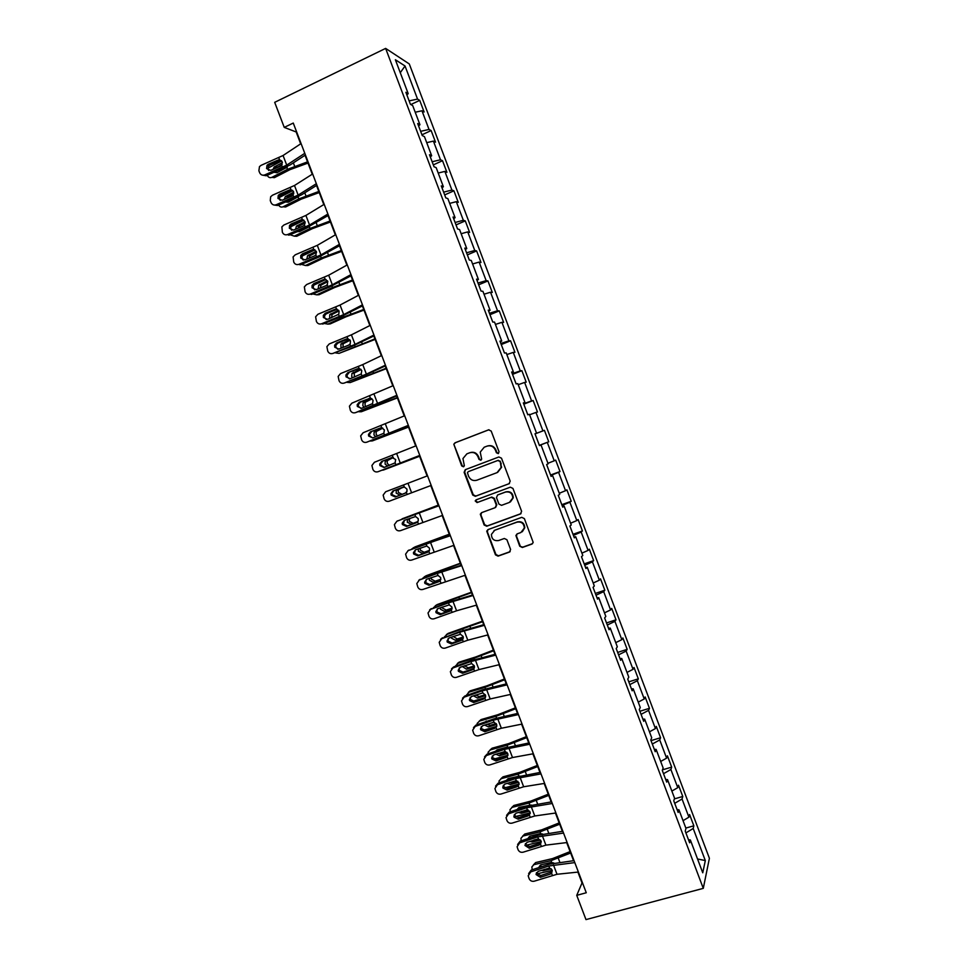 <?xml version="1.0" encoding="UTF-8"?>
<svg xmlns="http://www.w3.org/2000/svg" width="968" height="968" viewBox="0 0 968 968"><rect width="100%" height="100%" fill="white"/><g stroke="black" fill="none" stroke-linecap="round" stroke-linejoin="round"><path stroke-width="1.45" d="M498.242 453.605L499.04 451.741L491.199 431.062L488.586 429.84L455.021 442.799L453.81 444.227L461.688 465.935L463.49 466.782L464.35 465.753L462.946 458.566L466.866 453.847L469.649 452.782C473.4 451.778 476.171 453.084 477.962 456.702L478.978 459.364L480.793 460.224L481.665 459.147L480.225 452.141L484.206 447.216L487.025 446.139C490.8 445.123 493.595 446.429 495.386 450.072L496.402 452.734L498.242 453.605M519.731 546.23L522.345 547.489L531.892 544.089L533.186 542.382L524.378 518.606L521.752 517.348L487.993 529.605L486.735 531.154L495.471 554.87L498.06 556.128L509.471 552.075L510.608 549.473L506.917 539.733L504.316 538.486L498.653 540.519C494.091 541.173 491.659 539.14 491.393 534.433L494.745 530.222L516.972 522.163C521.449 521.462 523.906 523.41 524.341 528.008L520.905 532.521L517.178 533.864L515.896 535.51L519.731 546.23L522.793 547.15L532.606 543.641M385.639 48.4L274.694 102.33L284.241 127.389L293.268 123.057L586.269 892.75L576.746 895.352L585.979 919.6L703.288 888.358L385.639 48.4L409.295 63.949L709.399 858.277L703.288 888.358M509.035 483.782L510.184 481.132L501.497 458.203L498.871 456.969L465.233 469.71L464.12 472.336L472.747 495.071L475.336 496.306L509.398 483.601M512.943 488.416L521.619 511.322L520.469 513.96L486.71 526.229L484.121 524.983L480.309 514.202L481.556 512.665L495.168 507.668L496.306 505.042L493.849 498.58L491.248 497.334L477.091 502.574L475.203 500.94L476.062 499.875L510.317 487.182L512.943 488.416M685.852 828.063L693.85 825.813L689.591 814.536L688.913 817.161L682.053 799.011L682.779 796.482L678.507 785.205L677.757 787.662L670.897 769.5L671.683 767.128L667.412 755.826L666.601 758.138L659.728 739.939L660.575 737.737L656.304 726.423L655.433 728.565L648.548 710.355L649.455 708.31L645.172 696.972L644.24 698.957L637.355 680.722L638.323 678.834L634.028 667.496L633.036 669.324L626.139 651.065L627.167 649.334L622.884 637.972L621.831 639.642L614.922 621.359L616.011 619.798L611.716 608.424L610.59 609.937L603.681 591.63L604.831 590.214L600.523 578.84L599.349 580.183L592.428 561.851L593.638 560.605L589.331 549.207L588.096 550.393L581.163 532.049L582.433 530.96L578.126 519.55L576.819 520.566L569.886 502.198L571.217 501.267L566.897 489.844L565.542 490.703L558.584 472.311L559.988 471.549L555.668 460.102L554.24 460.804L547.283 442.388L548.747 441.795L544.415 430.336L542.927 430.869L535.957 412.429L537.482 411.993L533.15 400.522L531.601 400.897L524.62 382.433L526.205 382.154L521.873 370.671L520.264 370.889L513.27 352.4L514.928 352.291L510.572 340.796L508.902 340.845L501.908 322.332L503.626 322.38L499.27 310.873L497.528 310.752L490.534 292.227L492.301 292.433L487.945 280.914L486.154 280.635L479.136 262.074L480.975 262.461L476.619 250.918L474.756 250.47L467.726 231.897L469.637 232.441L465.269 220.886L463.333 220.268L456.303 201.671L458.275 202.385L453.907 190.805L451.911 190.043L444.869 171.409L446.901 172.292L442.521 160.7L440.476 159.768L433.422 141.11L435.515 142.151L431.135 130.559L429.018 129.446L421.963 110.775L424.117 111.985L419.725 100.37L417.547 99.099L405.035 65.981L395.38 59.75L408.194 93.654L405.882 92.299L410.42 104.326L412.707 105.597L419.943 124.715L417.692 123.541L422.229 135.544L424.456 136.657L431.667 155.739L429.489 154.747L434.027 166.738L436.169 167.658L443.38 186.727L441.275 185.904L445.8 197.883L447.881 198.634L455.081 217.667L453.036 217.026L457.561 228.993L459.582 229.561L466.77 248.582L464.797 248.111L469.311 260.053L471.259 260.452L478.434 279.45L476.534 279.147L481.036 291.078L482.923 291.308L490.086 310.268L488.247 310.147L492.76 322.066L494.563 322.114L501.726 341.063L499.96 341.111L504.461 353.005L506.204 352.896L513.355 371.809L511.649 372.039L516.138 383.921L517.819 383.63L524.971 402.519L523.325 402.918L527.814 414.788L529.423 414.316L536.562 433.192L534.989 433.761L539.466 445.607L541.015 444.977L539.442 445.558M693.85 825.813L693.197 828.487L705.321 860.576L702.756 872.785L690.353 839.97L689.652 842.801L685.235 831.149L685.961 828.378L678.943 809.817L678.181 812.479L673.764 800.814L674.563 798.201L667.533 779.627L666.698 782.12L662.281 770.431L663.14 767.999L656.11 749.389L655.215 751.725L650.786 740.024L651.706 737.749L644.664 719.127L643.708 721.293L639.267 709.58L640.259 707.475L633.205 688.817L632.177 690.813L627.748 679.088L628.789 677.152L621.734 658.47L620.645 660.297L616.205 648.56L617.318 646.793L610.239 628.087L609.09 629.745L604.649 617.983L605.823 616.398L598.744 597.667L597.522 599.156L593.069 587.382L594.316 585.955L587.225 567.2L585.942 568.531L581.49 556.733L582.796 555.475L575.694 536.708L574.351 537.857L569.886 526.048L571.253 524.971L564.15 506.167L562.735 507.147L558.27 495.326L559.71 494.406L552.595 475.591L551.107 476.401L546.63 464.567L548.142 463.817L541.015 444.977M683.045 820.658L688.913 817.161M674.72 803.319L682.053 799.011M678.943 809.817L677.104 809.635M671.865 791.086L677.757 787.662M663.516 773.698L670.897 769.5M667.533 779.627L665.718 779.506M660.672 761.465L666.601 758.138M652.299 744.041L659.728 739.939M656.11 749.389L654.308 749.341M649.467 731.82L655.433 728.565M641.082 714.348L648.548 710.355M644.664 719.127L642.885 719.139M638.239 702.127L644.24 698.957M629.829 684.618L637.355 680.722M633.205 688.817L631.451 688.889M626.998 672.409L633.036 669.324M618.576 654.84L626.139 651.065M621.734 658.47L620.004 658.603M615.745 642.643L621.831 639.642M607.311 625.038L614.922 621.359M610.239 628.087L608.533 628.293M604.48 612.841L610.59 609.937M596.022 595.199L603.681 591.63M598.744 597.667L597.062 597.934M593.202 583.014L599.349 580.183M584.732 565.312L592.428 561.851M587.225 567.2L585.567 567.526M581.913 553.139L588.096 550.393M573.419 535.401L581.163 532.049M575.694 536.708L574.06 537.095M570.6 523.228L576.819 520.566M562.093 505.441L569.886 502.198M564.15 506.167L562.529 506.615M559.274 493.281L565.542 490.703M550.744 475.445L558.584 472.311M552.595 475.591L550.998 476.111M547.936 463.285L554.24 460.804M539.394 445.425L547.283 442.388M535.026 433.858L542.927 430.869M529.593 414.776L535.957 412.429M536.562 433.192L535.001 433.785M523.652 403.777L531.601 400.897M518.219 384.695L524.62 382.433M524.971 402.519L523.422 403.184M512.266 373.66L520.264 370.889M506.833 354.566L513.27 352.4M513.355 371.809L511.842 372.535M500.855 343.495L508.902 340.845M495.434 324.413L501.908 322.332M501.726 341.063L500.238 341.849M489.445 313.305L497.528 310.752M484.024 294.212L490.534 292.227M490.086 310.268L488.622 311.127M478.01 283.067L486.154 280.635M472.59 263.974L479.136 262.074M478.434 279.45L476.994 280.369M466.564 252.805L474.756 250.47M461.143 233.712L467.726 231.897M466.77 248.582L465.342 249.562M455.105 222.495L463.333 220.268M449.684 203.401L456.303 201.671M455.081 217.667L453.677 218.72M443.634 192.148L451.911 190.043M438.214 173.042L444.869 171.409M443.38 186.727L442.001 187.84M432.139 161.765L440.476 159.768M426.719 142.659L433.422 141.11M431.667 155.739L430.312 156.925M420.644 131.333L429.018 129.446M415.224 112.24L421.963 110.775M419.943 124.715L418.612 125.961M409.125 100.878L417.547 99.099M400.28 72.709L405.035 65.981M408.194 93.654L406.887 94.961M577.92 872.095L582.034 882.913L576.746 895.352M284.241 127.389L296.16 131.963L300.673 143.833M305.029 155.243L312.24 174.216M316.524 185.457L323.796 204.563M328.019 215.634L335.339 234.861M339.49 245.775L346.859 265.135M350.948 275.88L358.366 295.361M362.395 305.936L369.861 325.563M373.817 335.969L381.344 355.716M385.24 365.952L392.802 385.833M396.638 395.9L404.249 415.913M408.024 425.823L415.695 445.958M419.398 455.698L427.118 475.954M430.772 485.573L438.468 505.792M442.17 515.52L449.805 535.57M453.569 545.444L461.131 565.3M464.942 575.319L472.432 595.005M476.304 605.169L483.722 624.675M487.642 634.972L495.011 654.308M498.98 664.738L506.276 683.904M510.293 694.48L517.529 713.452M521.607 724.173L528.758 742.976M532.896 753.83L539.987 772.464M544.173 783.451L551.191 801.903M555.438 813.035L562.396 831.318M566.679 842.583L573.576 860.697M697.541 858.979L705.321 860.576M685.901 832.904L693.197 828.487M690.353 839.97L688.49 839.728M410.831 104.556L419.725 100.37M421.951 134.794L431.135 130.559M433.325 164.875L442.521 160.7M444.675 194.919L453.907 190.805M456.025 224.915L465.269 220.886M467.35 254.887L476.619 250.918M478.664 284.81L487.945 280.914M489.977 314.709L499.27 310.873M501.255 344.56L510.572 340.796M512.532 374.374L521.873 370.671M523.797 404.164L533.15 400.522M488.973 429.731L455.565 442.63L453.81 444.227L462.22 465.729L463.757 466.649M535.038 433.906L544.415 430.336M539.357 445.328L548.747 441.795M550.586 475.022L559.988 471.549M561.803 504.679L571.217 501.267M573.008 534.3L582.433 530.96M584.188 563.884L593.638 560.605M595.356 593.432L604.831 590.214M606.512 622.944L616.011 619.798M617.669 652.42L627.167 649.334M628.789 681.859L638.323 678.834M639.909 711.262L649.455 708.31M651.016 740.629L660.575 737.737M662.499 769.838L671.683 767.128M674.345 798.915L682.779 796.482M498.484 453.484L496.899 452.552L495.882 449.878C494.091 446.26 491.308 444.953 487.533 445.97L487.376 446.018M469.988 452.661L470.182 452.601C473.933 451.596 476.704 452.891 478.482 456.509L479.487 459.159L481.048 460.09M465.62 469.565L464.652 472.118L473.279 494.817L475.857 496.052L509.446 483.564M499.669 461.337L497.83 460.478L468.306 471.634L467.447 472.686L468.585 476.268C470.363 479.874 473.122 481.193 476.873 480.213L497.068 472.626L501.121 467.471L500.154 461.143L497.83 460.478M468.306 471.634L498.326 460.272M497.637 472.384L501.606 467.266L500.734 464.156M500.154 461.143L501.218 463.95M481.568 512.665L480.939 514.988L484.629 524.692L487.219 525.939L521.038 513.621M495.664 507.389L496.802 504.776L494.346 498.314L491.744 497.08L477.091 502.574M476.232 499.815L475.724 500.686L477.611 502.319M509.386 502.44L512.798 498.024C512.435 493.341 509.991 491.357 505.465 492.071L497.613 494.975L496.475 497.6L498.931 504.086L501.545 505.332L509.386 502.44M510.366 501.969L513.27 497.77C512.907 493.087 510.463 491.103 505.937 491.829L505.465 492.071M497.697 494.938L505.937 491.829M516.997 533.937L516.489 536.151L520.179 545.891M522.284 531.771L524.789 527.705C524.354 523.107 521.897 521.171 517.432 521.873L516.972 522.163M494.055 530.524L517.432 521.873M487.92 529.629L487.364 531.892L495.955 554.531L498.544 555.789L510.16 551.639M281.7 160.954L267.821 168.202M307.546 161.862L287.508 169.315L271.887 177.362L274.392 177.664L289.976 169.654L308.005 163.072M287.339 167.053L277.042 172.667L274.247 172.328M267.253 175.305C268.342 177.447 269.878 178.124 271.887 177.362M273.073 169.364L274.15 167.028L282.402 162.648M282.196 164.391L276.074 168.069M275.94 171.602L276.872 172.752M304.787 153.307L286.722 165.129L264.736 174.93L266.212 175.752L262.195 175.087M305.428 154.989L290.255 164.887L266.212 175.752M301.072 143.566L283.067 155.509L261.082 165.346L259.484 166.605L258.879 170.743L259.618 172.667C260.719 174.893 262.425 175.644 264.736 174.93M280.914 160.422L278.094 160.071L268.342 164.245L269.806 165.117L280.345 160.603M269.806 165.117L268.499 166.169L268.051 169.424L268.753 170.537M278.094 160.071L279.595 159.817L282.196 161.838L281.676 165.286L280.442 166.206L270.689 170.38L266.575 168.565L267.023 165.298L268.342 164.245M292.856 190.611L279.207 197.532M318.811 191.458L298.785 198.924L283.116 206.777L285.584 206.983L301.217 199.154L319.222 192.559M298.773 196.456L288.282 202.167L285.778 202.009M278.627 205.034C279.752 206.922 281.252 207.503 283.116 206.777M284.302 199.311L285.282 196.625L293.74 192.196M293.788 193.661L288.44 196.359L286.939 198.198M287.363 201.344L288.198 202.203M303.952 220.244L290.63 226.802M330.064 221.006L310.05 228.484L294.32 236.168L296.752 236.277L312.434 228.617L330.439 221.999M290.013 234.716L294.32 236.168M310.05 228.484L309.385 226.73L299.523 231.618L297.358 231.642M295.591 229.198L296.414 226.185L305.029 221.732M305.235 222.967L299.644 225.713L297.987 228.194M298.822 231.037L299.523 231.618M316.354 183.69L298.144 195.1L276.134 204.768L277.562 205.482L273.726 204.962M316.935 185.215L301.641 194.774L277.562 205.482M312.652 173.962L294.49 185.493L272.48 195.209L270.653 196.758L270.278 200.582L271.004 202.493C272.105 204.72 273.823 205.482 276.134 204.768M292.276 190.236L289.505 189.982L279.74 194.132L281.168 194.883L291.707 190.418M281.168 194.883L279.679 196.177L279.401 199.178L280.248 200.424M289.505 189.982L291.005 189.752L293.606 191.773L293.086 195.197L291.852 196.117L282.075 200.255L277.973 198.44L278.252 195.427L279.74 194.132M327.898 214.037L309.554 225.024L287.508 234.583L288.9 235.176L306.59 227.782L328.418 215.392M324.207 204.308L305.9 215.441L283.866 225.024L281.869 226.863L282.378 232.296C283.479 234.522 285.197 235.272 287.508 234.583M303.613 220.014L300.903 219.869L291.126 223.971L292.505 224.612L303.057 220.196M292.505 224.612L290.884 226.137L290.739 228.896L291.755 230.287M300.903 219.869L302.403 219.639L305.005 221.672L304.484 225.084L303.238 226.004L293.461 230.094L289.359 228.267L289.505 225.496L291.126 223.971M314.975 249.865L302.113 256.036L302.064 258.565L303.274 260.102M341.293 250.531L321.303 258.008L305.525 265.522L307.909 265.522L323.651 258.032L341.631 251.402M301.399 264.349L305.525 265.522M320.275 256.496L309.01 261.203M306.904 259.037L307.534 255.709L316.27 251.256M316.584 252.285L309.917 255.746L309.131 258.117M324.558 280.103L313.692 285.185M352.521 280.018L332.544 287.508L316.705 294.841L319.053 294.732L334.855 287.423L352.812 280.768M312.821 293.921L316.705 294.841M320.819 290.654L326.156 288.464M318.254 288.803L318.641 285.209L327.45 280.756M327.837 281.603L320.989 285.137L320.36 287.944M330.027 312.144L325.502 314.201M363.726 309.457L343.773 316.959L327.886 324.123L330.185 323.917L346.036 316.778L363.98 310.111M324.256 323.457L327.886 324.123M329.652 318.52L329.749 314.661L338.594 310.232M339.018 310.922L332.06 314.479L331.649 317.71M339.441 244.335L320.952 254.923L298.87 264.349L300.213 264.833L317.928 257.512L339.901 245.545M335.739 234.631L317.298 245.34L295.228 254.814L293.098 256.907L293.74 262.062C294.841 264.276 296.559 265.038 298.87 264.349M314.83 249.78L312.289 249.72L302.5 253.785L303.831 254.306L314.394 249.925M303.831 254.306L302.113 256.036L300.77 255.516L302.5 253.785M312.289 249.72L313.777 249.49L316.379 251.535L315.883 254.899L314.612 255.842L304.835 259.896L300.721 258.057L300.77 255.516M350.961 274.597L332.326 284.786L310.22 294.078L311.514 294.453L329.241 287.206L351.36 275.65M347.27 264.905L328.684 275.214L306.578 284.556L304.351 286.879L305.089 291.779C306.19 293.994 307.897 294.768 310.22 294.078M326.022 279.522L323.651 279.534L313.862 283.551L315.157 283.963L325.72 279.631M315.157 283.963L313.354 285.875L313.378 288.21L314.794 289.88M323.651 279.534L325.151 279.304L327.753 281.349L327.353 284.568L325.974 285.645L316.185 289.65L312.083 287.811L312.059 285.463L313.862 283.551M362.468 304.835L343.7 314.6L321.558 323.784L322.816 324.05L340.554 316.863L362.806 305.719M358.777 295.143L340.058 305.041L317.915 314.261L315.616 316.79L316.415 321.473C317.528 323.687 319.234 324.449 321.558 323.784M337.191 309.24L335.001 309.312L325.2 313.281L326.446 313.596L337.021 309.3M326.446 313.596L324.595 315.665L324.667 317.819L326.337 319.609M335.001 309.312L336.501 309.082L339.102 311.139L338.8 314.213L327.535 319.379L323.421 317.528L323.336 315.362L325.2 313.281M373.963 335.025L355.05 344.39L332.871 353.441L351.844 346.483L374.241 335.763M370.272 325.345L351.408 334.843L329.241 343.942L326.881 346.641L327.741 351.118C328.842 353.332 330.548 354.106 332.871 353.441M348.335 338.921L346.338 339.042L336.537 342.987L337.735 343.18L348.323 338.921M337.735 343.18L335.836 345.382L335.956 347.391L337.892 349.291M346.338 339.042L347.839 338.836L350.452 340.893L350.222 343.821L348.661 345.14L338.861 349.073L334.746 347.209L334.625 345.201L336.537 342.987M385.433 365.166L366.388 374.132L344.184 383.074L363.121 376.068L385.663 365.759M381.755 355.51L362.758 364.597L340.554 373.575L338.147 376.431L339.042 380.739C340.143 382.941 341.861 383.727 344.184 383.074M359.297 368.554L357.664 368.748L359.164 368.542L361.778 370.599L361.233 373.95L350.174 378.73L346.06 376.854L345.903 374.991L347.851 372.644L359.443 368.578M349.012 372.728L347.076 375.064L347.222 376.927L349.46 378.911M357.664 368.748L347.851 372.644M396.904 395.283L355.474 412.658L374.386 405.616L397.061 395.718M393.226 385.639L351.856 403.172L349.412 406.173L350.343 410.311C351.432 412.525 353.151 413.3 355.474 412.658M360.265 402.24L370.514 398.211L373.091 400.28L372.547 403.62L361.463 408.339L357.349 406.463L357.18 404.721L359.152 402.277L360.265 402.24L358.305 404.684L358.475 406.415L361.052 408.472M370.212 398.187L359.152 402.277M368.977 398.417L370.478 398.211L369.703 396.154M408.351 425.363L366.751 442.207L408.46 425.642M404.684 415.732L363.133 432.744L360.665 435.866L361.621 439.859C362.71 442.061 364.428 442.848 366.751 442.207M381.102 427.844L380.267 428.037L381.779 427.844L384.381 429.925L383.836 433.24L372.753 437.923L368.639 436.036L368.457 434.414L370.441 431.861L381.525 427.82M371.518 431.716L369.534 434.257L369.716 435.878L372.644 437.959M380.267 428.037L370.441 431.861M419.785 455.408L378.016 471.731L419.834 455.517M416.119 445.776L374.41 462.268L371.918 465.499L372.874 469.359C373.975 471.561 375.693 472.36 378.016 471.731M391.967 457.501L395.67 459.522L395.113 462.837L384.03 467.471L379.916 465.584L379.71 464.047L381.719 461.409L392.439 457.428M382.747 461.155L380.751 463.781L380.944 465.305L384.272 467.375M391.556 457.634L381.719 461.409M431.208 485.404L389.269 501.206C386.934 501.823 385.228 501.037 384.127 498.835L383.159 495.084L385.663 491.756L403.547 484.956L404.334 487.001L406.947 489.094L406.971 491.417L405.132 493.244L395.283 496.983L391.169 495.084L390.963 493.632L392.972 490.933L402.99 487.122M427.541 475.796L403.547 484.956M393.964 490.558L391.955 493.256L392.161 494.696L396.263 496.584L405.459 493.099M404.334 487.001L392.972 490.933M442.618 515.363L400.51 530.645C398.175 531.263 396.456 530.464 395.368 528.262L394.387 524.62L396.904 521.22L414.812 514.48L415.587 516.525L418.2 518.618L418.261 520.844L416.385 522.756L406.524 526.447L402.41 524.547L402.204 523.18L404.225 520.409L415.587 516.525M438.903 505.635L396.904 521.22M438.964 505.768L414.812 514.48M397.17 521.087L397.872 520.736M404.418 520.336L403.353 524.051L407.467 525.951L417.22 522.284M454.004 545.299L411.727 560.061C409.404 560.666 407.685 559.867 406.584 557.665L405.604 554.12L408.133 550.635L426.053 543.98L426.827 546.012L429.441 548.118L429.526 550.247L427.626 552.232L417.752 555.886L413.639 553.974L413.421 552.68L415.454 549.848L426.827 546.012M450.241 535.413L408.133 550.635M450.35 535.703L426.053 543.98M407.879 550.744L409.065 550.042M415.308 549.909L414.546 553.369L418.648 555.269L428.727 551.542M465.378 575.186L422.943 589.427C420.608 590.02 418.89 589.222 417.801 587.019L416.809 583.571L419.35 580.014L437.282 573.431L438.056 575.464L440.67 577.569L440.779 579.614L438.843 581.671L428.969 585.289L424.855 583.365L424.637 582.143L426.67 579.263L438.056 575.464M461.567 565.167L438.105 572.754L419.35 580.014M461.736 565.615L437.282 573.431M418.745 580.304L420.233 579.312M426.247 579.457L425.714 582.651L429.828 584.563L440.15 580.776M476.752 605.036L456.581 610.796L434.136 618.77C431.801 619.351 430.082 618.54 428.993 616.35L428.013 612.974L430.554 609.368L448.499 602.846L449.273 604.879L451.887 606.996L452.008 608.957L450.059 611.074L440.174 614.656L436.06 612.72L435.842 611.558L437.875 608.63L449.273 604.879M472.88 594.884L449.273 602.06L430.554 609.368M473.11 595.477L448.499 602.846M429.647 609.84L431.389 608.545M437.209 608.981L436.883 611.897L440.984 613.821L451.511 610.009M488.102 634.851L467.798 640.211L445.316 648.064C442.981 648.645 441.263 647.834 440.174 645.644L439.194 642.328L441.735 638.674L459.703 632.225L460.466 634.258L463.091 636.387L463.236 638.263L461.252 640.441L451.366 643.974L447.24 642.038L447.034 640.937L449.067 637.96L460.466 634.258M484.181 624.554L460.429 631.33L441.735 638.674M484.46 625.304L459.703 632.225M440.573 639.34L442.533 637.755M448.184 638.457L448.027 641.106L452.129 643.03L462.825 639.207M499.428 664.629L479.003 669.59L456.485 677.322C454.149 677.903 452.431 677.08 451.342 674.89L450.362 671.659L452.915 667.956L470.884 661.58L471.658 663.6L474.284 665.73L474.429 667.545L472.432 669.771L462.547 673.268L458.421 671.32L458.203 670.267L460.248 667.267L471.658 663.6M495.459 654.199L471.573 660.563L453.665 666.916L452.915 667.956M495.798 655.094L470.884 661.58M451.536 668.803L453.665 666.916M459.195 667.896L459.159 670.279L463.261 672.215L474.114 668.368M510.753 694.371L490.183 698.944L467.641 706.555C465.305 707.112 463.587 706.301 462.498 704.111L461.518 700.941L464.071 697.19L482.064 690.886L482.826 692.906L485.452 695.048L485.621 696.791L483.613 699.065L473.703 702.526L469.577 700.578L469.371 699.561L471.416 696.524L482.826 692.906M506.724 683.795L482.705 689.76L464.785 696.053L464.071 697.19M507.123 684.848L482.064 690.886M462.51 698.218L464.785 696.053M470.218 697.299L470.266 699.416L474.38 701.364L485.379 697.505M522.067 724.076L501.351 728.251L478.785 735.753C476.438 736.297 474.731 735.486 473.642 733.296L472.662 730.175L475.215 726.399L493.22 720.156L493.995 722.176L496.608 724.318L496.79 726L494.757 728.323L484.847 731.747L480.721 729.787L480.515 728.819L482.56 725.758L493.995 722.176M517.977 713.355L493.825 718.921L475.893 725.141L475.215 726.399M518.437 714.565L493.22 720.156M473.521 727.585L475.893 725.141M481.253 726.641L481.374 728.517L485.488 730.477L496.62 726.593M533.356 753.745L512.508 757.533L489.917 764.901C487.569 765.446 485.851 764.623 484.762 762.445L483.794 759.372L486.347 755.56L504.364 749.401L505.139 751.41L507.764 753.564L507.946 755.185L505.901 757.545L495.991 760.933L491.865 758.96L491.659 758.029L493.704 754.955L505.139 751.41M529.218 742.892L504.933 748.058L486.977 754.205L486.347 755.56M529.738 744.247L504.364 749.401M484.532 756.891L486.977 754.205M492.301 755.935L492.47 757.593L496.584 759.553L507.825 755.657M374.931 338.873L339.042 353.368L375.136 339.405M335.727 352.933L339.042 353.368M341.087 348.178L340.857 344.064L349.678 339.695M350.114 340.228L343.12 343.797L343.011 347.403M386.111 368.251L350.186 382.578L386.268 368.675M347.234 382.36L350.186 382.578M352.558 377.774L351.699 376.491L351.953 373.442L360.689 369.147M361.124 369.534L354.179 373.067L354.445 377.024M397.279 397.594L361.318 411.751L397.4 397.896M358.789 411.727L361.318 411.751M364.101 407.31L362.843 405.701L363.048 402.773L371.639 398.574M372.039 398.84L365.226 402.289L365.021 405.217L365.977 406.584M408.435 426.9L372.438 440.888L408.508 427.094M370.429 441.021L372.438 440.888M375.741 436.774L373.975 434.886L374.12 432.067L382.469 428.001M382.82 428.146L376.262 431.486L376.116 434.293L377.605 436.048M419.58 456.17L383.534 470L419.616 456.255M382.239 470.206L383.534 470M387.551 466.116L385.095 464.035L385.204 461.325L393.129 457.44M393.383 457.489L387.297 460.635L387.2 463.345L389.463 465.39M403.172 487.073L398.332 489.748L398.259 492.349L402.071 494.309L400.014 495.108L405.701 492.966M400.014 495.108L396.202 493.135L396.263 490.534L403.124 487.086M405.786 492.906L402.071 494.309M438.226 505.139L400.97 519.574M438.262 505.248L402.156 518.8M409.573 518.4L409.307 521.328L413.13 523.313L411.122 524.208L417.74 521.788M411.122 524.208L407.286 522.212L407.661 519.114M417.91 521.558L413.13 523.313M449.285 534.203L415.224 546.823L411.594 549.098M449.37 534.421L413.227 547.803M420.269 548.057L420.354 550.26L424.178 552.28L422.205 553.273L429.32 550.756M422.205 553.273L418.37 551.252L418.394 548.759M414.582 547.138L415.224 546.823M429.477 550.393L424.178 552.28M460.332 563.231L426.247 575.706L422.387 578.525M460.466 563.558L424.286 576.783M431.159 577.606L431.377 579.166L435.201 581.199L433.277 582.3L440.743 579.747M433.277 582.3L429.429 580.255L429.284 578.295M425.303 576.226L426.247 575.706M440.851 579.263L435.201 581.199M471.38 592.222L437.246 604.54L433.253 607.88M471.537 592.658L435.322 605.726M442.17 607.069L442.388 608.037L446.224 610.094L444.336 611.292L452.056 608.739M444.336 611.292L440.476 609.235L440.259 607.771M436.024 605.29L437.246 604.54M452.104 608.146L446.224 610.094M482.403 621.19L448.232 633.35L444.155 637.174M482.608 621.722L446.345 634.621M453.254 636.46L457.235 638.965L455.371 640.259L463.309 637.718M455.371 640.259L451.511 638.166L451.294 637.162M446.768 634.342L448.232 633.35M463.261 637.029L457.235 638.965M493.414 650.109L475.687 656.982L459.207 662.124L455.105 666.408M493.656 650.762L473.896 658.349L457.368 663.491M467.701 670.642L462.038 672.397M464.41 665.79L468.222 667.787L466.407 669.178L474.489 666.686M466.407 669.178L462.377 666.516M457.525 663.37L459.207 662.124M474.332 665.899L468.222 667.787M504.401 678.991L486.71 685.889L470.17 690.862L466.08 695.593M504.691 679.754L484.956 687.353L468.367 692.338M484.508 697.819L472.432 701.413M475.639 695.048L479.196 696.573L477.43 698.073L485.621 695.629M477.43 698.073L473.509 695.798M474.102 692.773L480.249 690.62M468.33 692.35L470.17 690.862M485.319 694.746L479.196 696.573M515.387 707.85L497.709 714.759L481.12 719.563L477.188 723.35L477.079 724.73M515.726 708.721L495.991 716.32L479.354 721.136M496.681 726.411L483.02 730.32M486.94 724.245L490.171 725.335L488.429 726.92L496.693 724.56M488.429 726.92L484.666 725.032M484.75 722.067L496.487 718.062M479.184 721.184L481.12 719.563M486.251 720.991L486.105 721.608M496.233 723.592L490.171 725.335M526.362 736.672L508.696 743.593L492.059 748.228L488.138 752.16L488.102 753.818M526.737 737.64L507.026 745.251L490.328 749.897M507.934 755.246L493.704 759.142M498.326 753.37L501.121 754.048L499.428 755.742L507.716 753.455M499.428 755.742L495.87 754.205M495.531 751.277L497.165 749.837L507.68 746.981L507.026 745.251M490.038 749.994L492.059 748.228M497.153 749.837L497.02 750.769M507.038 752.414L501.121 754.048M537.313 765.446L519.671 772.391L502.985 776.856L499.077 780.922L499.125 782.858M537.736 766.535L518.037 774.158L501.291 778.635M519.102 784.056L504.437 787.904M506.385 780.414L508.152 778.623L519.84 776.009M509.821 782.422L512.06 782.737L510.402 784.528L518.691 782.338M510.402 784.528L507.099 783.342M500.879 778.768L502.985 776.856M508.043 778.659L507.994 779.869M517.747 781.236L512.06 782.737M544.633 783.378L523.652 786.766L501.025 794.026C498.677 794.559 496.971 793.736 495.882 791.558L494.914 788.533L497.467 784.697L515.496 778.599L516.271 780.619L518.896 782.773L519.078 784.334L517.033 786.742L507.111 790.082L502.985 788.109L502.779 787.214L504.824 784.104L516.271 780.619M540.446 772.379L516.017 777.147L498.06 783.233L497.467 784.697M541.027 773.88L515.496 778.599M495.555 786.149L498.06 783.233M503.348 785.181L503.541 786.621L507.656 788.593L518.909 784.733M548.263 794.196L530.645 801.165L513.887 805.461L510.003 809.659L510.184 811.862M548.711 795.394L529.036 803.016L512.241 807.324M530.222 812.854L515.206 816.605M517.275 809.49L519.114 807.385L531.238 805.013M521.51 811.365L522.986 811.39L521.365 813.277L529.617 811.184M521.365 813.277L518.388 812.406M511.733 807.506L513.887 805.461M517.311 809.272L518.896 807.457L519.005 808.909M528.274 810.047L522.986 811.39M555.898 812.975L534.784 815.976L512.132 823.115C509.785 823.635 508.067 822.812 506.978 820.634L506.022 817.658L508.575 813.798L526.616 807.772L527.391 809.78L530.016 811.946L530.21 813.447L528.153 815.891L518.219 819.194L514.081 817.21L513.887 816.351L515.932 813.229L527.391 809.78M551.663 801.843L527.1 806.211L509.12 812.212L508.575 813.798M552.292 803.488L526.616 807.772M506.579 815.346L509.12 812.212M514.407 814.378L514.613 815.613L518.727 817.597L529.992 813.785M559.189 822.909L541.584 829.891L524.789 834.029L520.917 838.349L521.232 840.817M559.686 824.216L540.023 831.851L523.18 835.989M541.281 841.628L526.023 845.258M528.189 838.518L530.077 836.11L540.132 833.642L542.564 834.017M533.852 840.067L532.315 841.991L540.483 840.018M532.315 841.991L529.726 841.422M522.575 836.207L524.789 834.029M529.811 836.183L530.065 837.901M538.45 838.905L534.396 839.885M567.151 842.523L545.904 845.137L523.216 852.167C520.869 852.687 519.15 851.852 518.061 849.674L517.106 846.746L519.671 842.862L537.724 836.896L538.498 838.905L541.124 841.083L540.519 844.217L539.249 845.004L529.302 848.27L524.983 845.451L527.028 842.317L538.498 838.905M562.868 831.258L538.16 835.227L520.167 841.168L519.671 842.862M563.545 833.061L537.724 836.896M517.614 844.495L520.167 841.168M525.455 843.515L525.66 844.58L529.774 846.564L541.051 842.801M570.116 851.598L552.522 858.592L535.667 862.561L531.819 867.001L532.267 869.748M570.648 853.002L551.01 860.649L534.106 864.618M552.28 870.389L536.865 873.874M539.14 867.51L541.015 864.799L551.107 862.428L553.817 862.996M544.222 869.373L543.254 870.68L551.276 868.816M543.254 870.68L541.136 870.377M533.404 864.872L535.667 862.561M540.688 864.896L541.148 866.844M578.392 872.047L557.011 874.273L534.288 881.183C531.94 881.691 530.222 880.856 529.133 878.678L528.189 875.786L530.742 871.878L548.82 865.997L549.582 868.006L552.22 870.171L551.603 873.305L550.332 874.092L540.386 877.323L536.066 874.515L538.111 871.369L549.582 868.006M574.048 860.637L549.219 864.218L531.202 870.087L530.742 871.878M574.786 862.597L548.82 865.997M528.637 873.596L531.202 870.087M536.502 872.616L536.696 873.511L540.809 875.508L552.099 871.781M287.508 169.315L286.831 167.561M294.671 166.29L293.364 162.854M274.731 166.617L277.235 166.956M281.676 165.286L282.462 167.355M278.808 157.748L279.595 159.817M283.067 155.509L286.722 165.129M298.785 198.924L298.12 197.157M305.961 195.911L304.775 192.813M285.983 196.117L288.44 196.359M317.238 225.508L316.173 222.725M297.224 225.58L299.644 225.713M293.086 195.197L293.873 197.266M290.219 187.683L291.005 189.752M294.49 185.493L298.144 195.1M304.484 225.084L305.271 227.153M301.617 217.57L302.403 219.639M305.9 215.441L309.554 225.024M321.303 258.008L320.662 256.314M328.491 255.068L327.559 252.6M308.441 255.007L310.825 255.044M332.544 287.508L331.988 286.02M339.744 284.58L338.921 282.438M319.658 284.398L321.993 284.326M343.773 316.959L343.301 315.701M350.973 314.068L350.283 312.24M330.85 313.753L333.149 313.584M315.858 254.935L316.645 256.992M313.003 247.433L313.777 249.49M317.298 245.34L320.952 254.923M327.22 284.737L328.007 286.794M324.365 277.247L325.151 279.304M328.684 275.214L332.326 284.786M338.57 314.515L339.357 316.572M335.714 307.037L336.501 309.082M340.058 305.041L343.7 314.6M349.908 344.257L350.694 346.302M347.064 336.779L347.839 338.836M351.408 334.843L355.05 344.39M361.233 373.95L362.02 376.007M358.39 366.485L359.164 368.542M362.758 364.597L366.388 374.132M372.547 403.62L373.321 405.665M374.084 394.327L377.714 403.837M383.836 433.24L384.611 435.285M380.993 425.799L381.779 427.844M385.397 424.008L389.015 433.519M395.113 462.837L395.9 464.87M392.282 455.396L393.056 457.44M396.699 453.653L400.316 463.152M406.391 492.385L407.165 494.43M407.988 483.274L411.594 492.748M396.263 496.584L395.283 496.983M417.644 521.909L418.418 523.942M419.253 512.846L422.859 522.321M407.467 525.951L406.524 526.447M428.872 551.385L429.659 553.418M430.518 542.382L434.124 551.845M418.648 555.269L417.752 555.886M427.626 552.232L428.413 551.808M440.101 580.824L440.876 582.857M441.759 571.882L445.353 581.332M429.828 584.563L428.969 585.289M438.843 581.671L439.944 580.981M451.318 610.239L452.092 612.272M452.988 601.358L456.581 610.796M440.984 613.821L440.174 614.656M450.059 611.074L451.427 610.106M462.51 639.606L463.285 641.639M464.204 630.785L467.798 640.211M452.129 643.03L451.366 643.974M461.252 640.441L462.801 639.219M473.703 668.948L474.465 670.969M475.409 660.176L479.003 669.59M463.261 672.215L462.547 673.268M472.432 669.771L473.945 668.44M484.871 698.255L485.634 700.275M486.601 689.543L490.183 698.944M474.38 701.364L473.703 702.526M483.613 699.065L485.065 697.625M496.027 727.512L496.79 729.533M497.77 718.861L501.351 728.251M485.488 730.477L484.847 731.747M494.757 728.323L496.185 726.774M507.171 756.746L507.934 758.755M508.938 748.143L512.508 757.533M496.584 759.553L495.991 760.933M505.901 757.545L507.28 755.899M354.99 346.387L354.591 345.346M362.189 343.507L361.621 342.006M342.031 343.071L344.293 342.805M366.194 375.765L365.88 374.943M373.394 372.922L372.946 371.724M353.199 372.353L355.425 371.978M384.586 402.301L384.26 401.417M364.355 401.599L366.533 401.127M375.499 430.82L377.641 430.24M386.619 459.994L388.725 459.316M397.739 489.142L399.796 488.356M448.232 569.365L447.894 568.446M440.888 571.749L440.646 571.12M459.461 598.805L458.989 597.583M452.068 601.067L451.741 600.233M470.666 628.22L470.073 626.695M463.236 630.362L462.825 629.309M481.858 657.599L481.156 655.76M474.38 659.619L473.896 658.349M493.027 686.941L492.216 684.787M485.512 688.829L484.956 687.353M504.195 716.235L503.263 713.779M496.644 718.014L495.991 716.32M515.351 745.505L514.286 742.746M526.483 774.739L525.309 771.665M518.691 775.876L518.037 774.158M518.303 785.931L519.066 787.952M520.082 777.401L523.652 786.766M507.656 788.593L507.111 790.082M517.033 786.742L518.376 784.975M537.603 803.936L536.32 800.56M529.69 804.735L529.036 803.016M529.411 815.092L530.186 817.113M531.214 806.61L534.784 815.976M518.727 817.597L518.219 819.194M528.153 815.891L529.448 814.028M548.711 833.097L547.307 829.419M540.676 833.569L540.023 831.851M540.519 844.217L541.281 846.226M542.346 835.795L545.904 845.137M529.774 846.564L529.302 848.27M539.249 845.004L540.507 843.043M559.806 862.222L558.294 858.241M551.651 862.355L551.01 860.649M551.603 873.305L552.377 875.314M553.454 864.932L557.011 874.273M540.809 875.508L540.386 877.323M550.332 874.092L551.554 872.011M274.15 167.028L276.654 167.367M267.023 165.298L268.499 166.169M285.282 196.625L287.75 196.867M296.414 226.185L298.834 226.318M278.252 195.427L279.679 196.177M289.505 225.496L290.884 226.137M307.534 255.709L309.917 255.746M318.641 285.209L320.989 285.137M329.749 314.661L332.06 314.479M312.059 285.463L313.354 285.875M323.336 315.362L324.595 315.665M334.625 345.201L335.836 345.382M345.903 374.991L347.076 375.064M357.18 404.721L358.305 404.684M368.457 434.414L369.534 434.257M379.71 464.047L380.751 463.781M390.963 493.632L391.955 493.256M402.204 523.18L403.148 522.696M413.421 552.68L414.328 552.087M424.637 582.143L425.509 581.429M435.842 611.558L436.665 610.735M447.034 640.937L447.809 640.005M458.203 670.267L458.941 669.227M469.371 699.561L470.061 698.412M480.515 728.819L481.169 727.561M491.659 758.029L492.264 756.661M340.857 344.064L343.12 343.797M351.953 373.442L354.179 373.067M363.048 402.773L365.226 402.289M374.12 432.067L376.262 431.486M385.204 461.325L387.297 460.635M396.263 490.534L398.332 489.748M407.322 519.707L409.343 518.824M485.549 721.801L486.178 721.233M495.943 751.132L497.116 749.982M506.458 780.389L508.031 778.708M502.779 787.214L503.348 785.738M513.887 816.351L514.407 814.766M528.25 838.022L529.69 836.231M524.983 845.451L525.467 843.757M539.176 866.723L540.483 864.981M536.066 874.515L536.502 872.712"/></g></svg>
